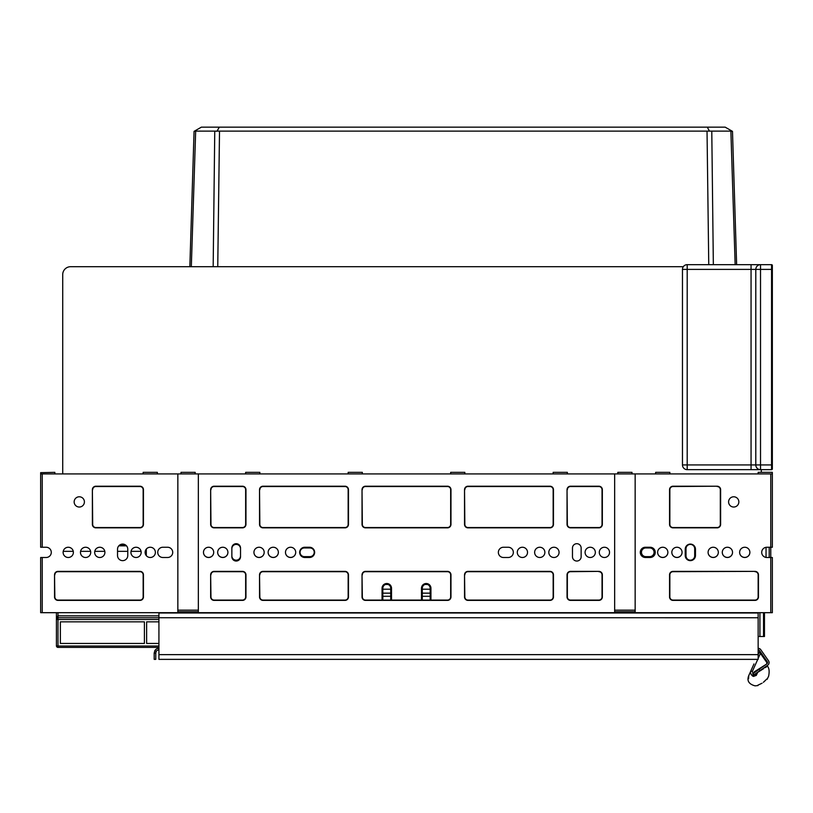 <?xml version="1.0" encoding="UTF-8"?>
<svg xmlns="http://www.w3.org/2000/svg" width="813" height="813" viewBox="0 0 813 813"><rect width="100%" height="100%" fill="white"/><g stroke="black" fill="none" stroke-linecap="round" stroke-linejoin="round"><path stroke-width="1.22" d="M126.493 545.828L118.81 545.828M120.182 545.828A6.311 6.311 0 0 0 119.237 545.401M62.723 274.591L62.723 473.918L62.723 274.591A7.886 7.886 0 0 1 70.609 266.705L683.296 266.705M761.314 472.343L761.314 469.66L761.314 472.343M189.876 265.719L194.063 131.36L189.846 266.705L70.609 266.705M430.158 589.191L422.272 589.191M390.728 589.191L382.842 589.191M766.039 557.433L766.039 547.312L766.039 557.433A5.122 5.122 0 0 0 766.832 557.494A5.122 5.122 0 0 1 766.039 557.433M770.775 473.918L772.35 473.918L772.35 472.658L772.35 547.251L770.775 547.251L770.775 473.918L635.156 473.918L635.156 612.687L770.775 612.687L770.775 547.251L766.832 547.251A5.122 5.122 0 0 0 761.71 552.373A5.122 5.122 0 0 0 766.832 557.494A5.122 5.122 0 0 1 761.71 552.373A5.122 5.122 0 0 1 766.832 547.251A5.122 5.122 0 0 0 766.039 547.312A5.122 5.122 0 0 1 766.832 547.251M769.2 557.494L769.2 547.251M146.31 555.645L146.31 549.1M216.075 131.279L217.051 131.127L219.317 127.153L725.186 127.153L732.076 131.127L730.887 131.36L732.483 131.36L736.629 264.662L732.483 131.36M191.319 266.705L195.659 131.36L194.459 131.127L732.076 131.127L730.887 131.36L735.155 264.662M382.842 596.285L390.728 596.285M422.272 596.285L430.158 596.285M192.386 233.422L193.606 195.11M734.159 233.422L732.991 197.122M713.347 264.662L711.782 131.36M213.169 266.705L214.754 131.36M194.063 131.36L201.36 127.153L219.317 127.153M195.659 131.36L194.459 131.127L195.659 131.36M709.485 131.127L707.767 128.088M764.464 636.498L764.464 612.687L764.464 636.498L764.464 612.687L764.464 636.498L758.153 636.498M218.057 129.348L218.768 128.098M687.198 469.66A4.736 4.736 0 0 1 682.463 464.934L687.198 464.934L687.198 469.66L760.521 469.66A4.736 4.736 0 0 1 755.795 464.934L760.521 464.934L760.521 469.66L771.557 469.66A0.793 0.793 0 0 0 772.35 468.867A0.793 0.793 0 0 1 771.557 469.66A0.793 0.793 0 0 0 772.35 468.867L772.35 466.51M314.245 552.291A4.339 4.339 0 0 1 309.916 556.631L304.397 556.631A4.339 4.339 0 0 1 300.058 552.291A4.339 4.339 0 0 1 304.397 547.952L309.916 547.952A4.339 4.339 0 0 1 314.245 552.291M645.796 556.631A4.339 4.339 0 0 1 641.467 552.291A4.339 4.339 0 0 1 645.796 547.952L649.739 547.952A4.339 4.339 0 0 1 654.079 552.291A4.339 4.339 0 0 1 649.739 556.631L645.796 556.631M667.88 552.332A5.122 5.122 0 0 1 662.758 557.413A5.122 5.122 0 0 1 657.626 552.332M682.066 552.332A5.122 5.122 0 0 1 676.944 557.413A5.122 5.122 0 0 1 671.823 552.332M718.336 552.332A5.122 5.122 0 0 1 713.214 557.413A5.122 5.122 0 0 1 708.093 552.332M732.533 552.332A5.122 5.122 0 0 1 727.411 557.413A5.122 5.122 0 0 1 722.279 552.332M749.881 552.332A5.122 5.122 0 0 1 744.749 557.413A5.122 5.122 0 0 1 739.627 552.332M686.009 555.838L686.009 548.745A4.339 4.339 0 0 1 690.349 544.405A4.339 4.339 0 0 1 694.688 548.745L694.688 555.838A4.339 4.339 0 0 1 690.349 560.177A4.339 4.339 0 0 1 686.009 555.838M213.717 552.332A5.122 5.122 0 0 1 208.595 557.413A5.122 5.122 0 0 1 203.474 552.332M227.914 552.332A5.122 5.122 0 0 1 222.782 557.413A5.122 5.122 0 0 1 217.66 552.332M264.184 552.332A5.122 5.122 0 0 1 259.052 557.413A5.122 5.122 0 0 1 253.93 552.332M278.371 552.332A5.122 5.122 0 0 1 273.249 557.413A5.122 5.122 0 0 1 268.127 552.332M295.719 552.332A5.122 5.122 0 0 1 290.597 557.413A5.122 5.122 0 0 1 285.475 552.332M231.857 548.745A4.339 4.339 0 0 1 236.187 544.405A4.339 4.339 0 0 1 240.526 548.745M240.526 555.838A4.339 4.339 0 0 1 236.187 560.177A4.339 4.339 0 0 1 231.857 555.838M119.684 545.035L125.619 545.035M758.153 648.327A3.15 3.15 0 0 1 760.744 649.668L768.519 660.786A3.15 3.15 0 0 1 767.746 665.176L753.539 675.125L752.635 673.835L759.088 669.312L759.992 670.603M758.153 649.902A1.575 1.575 0 0 1 759.454 650.573L767.228 661.691A1.575 1.575 0 0 1 766.842 663.886L759.088 669.312M158.921 613.002L758.153 613.002L758.153 654.638L759.383 651.884L758.153 654.617L758.153 659.363L158.921 659.363L158.921 613.002M158.921 649.902A3.15 3.15 0 0 0 156.187 651.477L155.771 653.063L154.185 653.063L154.185 659.363L155.771 659.363L155.771 653.063M156.187 651.477L154.826 650.695L154.185 653.063M154.826 650.695A4.736 4.736 0 0 1 158.921 648.327M757.757 659.363L752.299 671.538L753.885 674.912L757.736 672.341C770.694 664.201 770.694 664.201 757.736 672.341L763.722 668.581M765.226 667.636L766.588 666.772M763.437 668.764L762.909 668.56M754.2 671.965L754.545 672.493L754.169 671.904L766.07 664.424M766.283 664.272A1.575 1.575 0 0 0 766.568 662.148L760.44 653.388L758.153 658.469M755.114 674.455L756.273 675.41L757.736 672.341L756.273 675.41C772.746 676.416 772.746 676.416 756.273 675.41C772.746 676.416 772.746 676.416 756.273 675.41L753.478 676.375C755.592 689.007 755.592 689.007 753.478 676.375L753.692 676.416M752.94 676.182L752.411 675.908M750.521 672.3L750.612 671.65M750.694 671.355L750.866 670.888C747.899 677.503 747.899 677.503 750.866 670.888C747.899 677.503 747.899 677.503 750.866 670.888C750.125 673.255 750.999 675.085 753.478 676.375L753.854 674.902M748.732 675.654L753.631 664.719M753.976 663.947L750.866 670.888L752.299 671.538M158.921 654.638L758.153 654.638L759.372 651.894L760.44 653.388M761.486 654.892L766.568 662.148L761.486 654.892M763.377 682.3L766.832 678.987M764.911 680.928L763.671 682.056M757.746 685.257L762.076 683.205M748.59 678.591L748.753 675.776L748.316 678.774M42.225 557.494L42.225 612.687L40.65 612.687L40.65 557.494L46.168 557.494A5.122 5.122 0 0 0 51.29 552.373A5.122 5.122 0 0 0 46.168 547.251A5.122 5.122 0 0 1 51.29 552.373A5.122 5.122 0 0 1 46.168 557.494A5.122 5.122 0 0 0 51.29 552.373A5.122 5.122 0 0 0 46.168 547.251L40.65 547.251L40.65 472.658L40.65 473.918L42.225 473.918L42.225 547.251M422.272 600.075L422.272 588.246A3.943 3.943 0 0 1 426.093 584.303A3.943 3.943 0 0 1 430.158 588.246L430.158 600.075M382.842 600.075L382.842 588.246A3.943 3.943 0 0 1 386.663 584.303A3.943 3.943 0 0 1 390.728 588.246L390.728 600.075M309.519 547.251A5.122 5.122 0 0 1 314.641 552.373A5.122 5.122 0 0 1 309.519 557.494L304.784 557.494A5.122 5.122 0 0 1 299.662 552.373A5.122 5.122 0 0 1 304.784 547.251L309.519 547.251A5.122 5.122 0 0 1 314.641 552.373A5.122 5.122 0 0 1 309.519 557.494M650.136 547.251A5.122 5.122 0 0 1 655.258 552.373A5.122 5.122 0 0 1 650.136 557.494L645.41 557.494A5.122 5.122 0 0 1 640.278 552.373A5.122 5.122 0 0 1 645.41 547.251L650.136 547.251A5.122 5.122 0 0 1 655.258 552.373A5.122 5.122 0 0 1 650.136 557.494M508.216 547.251A5.122 5.122 0 0 1 513.338 552.373A5.122 5.122 0 0 1 508.216 557.494L503.481 557.494A5.122 5.122 0 0 1 498.359 552.373A5.122 5.122 0 0 1 503.481 547.251L508.216 547.251A5.122 5.122 0 0 1 513.338 552.373A5.122 5.122 0 0 1 508.216 557.494M167.59 547.251A5.122 5.122 0 0 1 172.722 552.373A5.122 5.122 0 0 1 167.59 557.494L162.864 557.494A5.122 5.122 0 0 1 157.742 552.373A5.122 5.122 0 0 1 162.864 547.251L167.59 547.251A5.122 5.122 0 0 1 172.722 552.373A5.122 5.122 0 0 1 167.59 557.494M158.921 647.382L57.997 647.382L57.997 646.02L56.422 645.807L56.422 619.293L57.997 619.506L57.997 646.02L158.921 646.02M144.409 643.439L60.365 643.439L60.365 621.854L144.409 621.854L144.409 643.439L144.409 621.854M146.625 643.439L146.625 621.854L146.625 643.439L158.921 643.439M146.625 621.854L158.921 621.854M60.365 643.439L60.365 621.854M758.153 617.738L57.997 617.728L57.997 619.506L158.921 619.506M57.997 647.382A1.575 1.575 0 0 1 56.422 645.807L56.422 615.868M635.156 473.918L42.225 473.918M195.191 473.918L195.191 472.343L180.994 472.343L180.994 473.918M632.006 473.918L632.006 472.343L617.809 472.343L617.809 473.918M117.529 549.212A5.122 5.122 0 0 1 122.651 544.09A5.122 5.122 0 0 1 127.773 549.212L127.773 555.523A5.122 5.122 0 0 1 122.651 560.645A5.122 5.122 0 0 1 117.529 555.523L117.529 549.212A5.122 5.122 0 0 1 122.651 544.09A5.122 5.122 0 0 1 127.773 549.212M572.474 548.033A4.339 4.339 0 0 1 576.813 543.694A4.339 4.339 0 0 1 581.143 548.033L581.143 556.712A4.339 4.339 0 0 1 576.813 561.041A4.339 4.339 0 0 1 572.474 556.712L572.474 548.033A4.339 4.339 0 0 1 576.813 543.694A4.339 4.339 0 0 1 581.143 548.033M685.227 549.212A5.122 5.122 0 0 1 690.349 544.09A5.122 5.122 0 0 1 695.471 549.212L695.471 555.523A5.122 5.122 0 0 1 690.349 560.645A5.122 5.122 0 0 1 685.227 555.523L685.227 549.212A5.122 5.122 0 0 1 690.349 544.09A5.122 5.122 0 0 1 695.471 549.212M231.857 548.033A4.339 4.339 0 0 1 236.187 543.694A4.339 4.339 0 0 1 240.526 548.033L240.526 556.712A4.339 4.339 0 0 1 236.187 561.041A4.339 4.339 0 0 1 231.857 556.712L231.857 548.033A4.339 4.339 0 0 1 236.187 543.694A4.339 4.339 0 0 1 240.526 548.033M198.342 611.742L177.844 611.742M635.156 611.742L614.658 611.742M56.422 612.687L56.422 619.293A1.575 1.565 180 0 1 57.997 617.728L57.997 615.848L56.422 617.209M57.997 612.687L57.997 615.848L158.921 615.848M388.919 584.456L389.112 585.065M390.281 586.417L390.525 586.996M390.728 588.246L390.677 587.596L391.52 588.246L391.52 600.075M421.48 600.075L421.48 588.246L422.272 588.246L422.394 587.25M422.475 586.996L422.719 586.417M423.888 585.065L424.081 584.456M422.272 588.246L422.323 587.596M772.35 473.918L772.32 472.343L758.153 472.343L758.153 473.918M760.521 264.662L760.521 269.388L771.557 269.388L771.557 264.662L760.521 264.662A4.736 4.736 0 0 0 755.795 269.388A4.736 4.736 0 0 1 760.521 264.662L687.198 264.662L687.198 269.388L682.463 269.388A4.736 4.736 0 0 1 687.198 264.662M771.557 469.66L771.557 464.934L772.35 464.934L772.35 265.445A0.793 0.793 0 0 0 771.557 264.662A0.793 0.793 0 0 1 772.35 265.445M755.795 464.934A4.736 4.736 0 0 0 760.521 469.66L751.06 469.66L751.06 464.934L687.198 464.934L687.198 269.388L751.06 269.388L751.06 464.934L755.795 464.934L755.795 269.388L760.521 269.388L760.521 464.934L771.557 464.934L771.557 269.388L772.35 269.388L772.35 267.812M772.35 467.292L772.35 464.934M682.463 464.934L682.463 269.388M162.864 557.494A5.122 5.122 0 0 1 157.742 552.373A5.122 5.122 0 0 1 162.864 547.251M42.225 612.687L177.844 612.687L177.844 473.918M80.467 552.373A5.122 5.122 0 0 1 85.589 547.251A5.122 5.122 0 0 1 90.721 552.373A5.122 5.122 0 0 1 85.589 557.494A5.122 5.122 0 0 1 80.467 552.373M94.664 552.373A5.122 5.122 0 0 1 99.786 547.251A5.122 5.122 0 0 1 104.907 552.373A5.122 5.122 0 0 1 99.786 557.494A5.122 5.122 0 0 1 94.664 552.373M130.934 552.373A5.122 5.122 0 0 1 136.056 547.251A5.122 5.122 0 0 1 141.177 552.373A5.122 5.122 0 0 1 136.056 557.494A5.122 5.122 0 0 1 130.934 552.373M145.121 552.373A5.122 5.122 0 0 1 150.242 547.251A5.122 5.122 0 0 1 155.374 552.373A5.122 5.122 0 0 1 150.242 557.494A5.122 5.122 0 0 1 145.121 552.373M127.773 555.523A5.122 5.122 0 0 1 122.651 560.645A5.122 5.122 0 0 1 117.529 555.523M63.119 552.373A5.122 5.122 0 0 1 68.251 547.251A5.122 5.122 0 0 1 73.373 552.373A5.122 5.122 0 0 1 68.251 557.494A5.122 5.122 0 0 1 63.119 552.373M84.41 501.906A5.122 5.122 0 0 0 79.288 496.784A5.122 5.122 0 0 0 74.156 501.906A5.122 5.122 0 0 0 79.288 507.038A5.122 5.122 0 0 0 84.41 501.906M92.692 489.69A3.15 3.15 0 0 1 95.843 486.53L139.999 486.53A3.15 3.15 0 0 1 143.149 489.69L143.149 524.385A3.15 3.15 0 0 1 139.999 527.535L95.843 527.535A3.15 3.15 0 0 1 92.692 524.385L92.377 489.69A3.465 3.465 0 0 1 95.843 486.215L139.999 486.215A3.465 3.465 0 0 1 143.464 489.69L143.464 524.385A3.465 3.465 0 0 1 139.999 527.85L95.843 527.85A3.465 3.465 0 0 1 92.377 524.385L92.377 489.69M54.847 574.842A3.15 3.15 0 0 1 57.997 571.691L139.999 571.691A3.15 3.15 0 0 1 143.149 574.842L143.149 596.915A3.15 3.15 0 0 1 139.999 600.075L57.997 600.075A3.15 3.15 0 0 1 54.847 596.915L54.532 574.842A3.465 3.465 0 0 1 57.997 571.376L139.999 571.376A3.465 3.465 0 0 1 143.464 574.842L143.464 596.915A3.465 3.465 0 0 1 139.999 600.39L57.997 600.39A3.465 3.465 0 0 1 54.532 596.915L54.532 574.842M40.65 472.658L54.847 472.343L54.847 473.918M143.149 473.918L143.149 472.343L157.346 472.343L157.346 473.918M645.41 557.494A5.122 5.122 0 0 1 640.278 552.373A5.122 5.122 0 0 1 645.41 547.251M770.775 612.687L772.35 612.687L772.35 557.494L766.832 557.494M722.279 552.373A5.122 5.122 0 0 1 727.411 547.251A5.122 5.122 0 0 1 732.533 552.373A5.122 5.122 0 0 1 727.411 557.494A5.122 5.122 0 0 1 722.279 552.373M708.093 552.373A5.122 5.122 0 0 1 713.214 547.251A5.122 5.122 0 0 1 718.336 552.373A5.122 5.122 0 0 1 713.214 557.494A5.122 5.122 0 0 1 708.093 552.373M671.823 552.373A5.122 5.122 0 0 1 676.944 547.251A5.122 5.122 0 0 1 682.066 552.373A5.122 5.122 0 0 1 676.944 557.494A5.122 5.122 0 0 1 671.823 552.373M657.626 552.373A5.122 5.122 0 0 1 662.758 547.251A5.122 5.122 0 0 1 667.88 552.373A5.122 5.122 0 0 1 662.758 557.494A5.122 5.122 0 0 1 657.626 552.373M695.471 555.523A5.122 5.122 0 0 1 690.349 560.645A5.122 5.122 0 0 1 685.227 555.523M739.627 552.373A5.122 5.122 0 0 1 744.749 547.251A5.122 5.122 0 0 1 749.881 552.373A5.122 5.122 0 0 1 744.749 557.494A5.122 5.122 0 0 1 739.627 552.373M738.844 501.906A5.122 5.122 0 0 0 733.712 496.784A5.122 5.122 0 0 0 728.59 501.906A5.122 5.122 0 0 0 733.712 507.038A5.122 5.122 0 0 0 738.844 501.906M717.157 486.53A3.15 3.15 0 0 1 720.308 489.69L720.308 524.385A3.15 3.15 0 0 1 717.157 527.535L673.001 527.535A3.15 3.15 0 0 1 669.851 524.385L669.851 489.69A3.15 3.15 0 0 1 673.001 486.53L717.157 486.215A3.465 3.465 0 0 1 720.623 489.69L720.623 524.385A3.465 3.465 0 0 1 717.157 527.85L673.001 527.85A3.465 3.465 0 0 1 669.536 524.385L669.536 489.69A3.465 3.465 0 0 1 673.001 486.215L717.157 486.215M755.003 571.691A3.15 3.15 0 0 1 758.153 574.842L758.153 596.915A3.15 3.15 0 0 1 755.003 600.075L673.001 600.075A3.15 3.15 0 0 1 669.851 596.915L669.851 574.842A3.15 3.15 0 0 1 673.001 571.691L755.003 571.376A3.465 3.465 0 0 1 758.468 574.842L758.468 596.915A3.465 3.465 0 0 1 755.003 600.39L673.001 600.39A3.465 3.465 0 0 1 669.536 596.915L669.536 574.842A3.465 3.465 0 0 1 673.001 571.376L755.003 571.376M669.851 473.918L669.851 472.343L655.654 472.343L655.654 473.918M304.784 557.494A5.122 5.122 0 0 1 299.662 552.373A5.122 5.122 0 0 1 304.784 547.251M503.481 557.494A5.122 5.122 0 0 1 498.359 552.373A5.122 5.122 0 0 1 503.481 547.251M240.526 556.712A4.339 4.339 0 0 1 236.187 561.041A4.339 4.339 0 0 1 231.857 556.712M198.342 473.918L198.342 612.687L614.658 612.687L614.658 473.918M517.281 552.373A5.122 5.122 0 0 1 522.403 547.251A5.122 5.122 0 0 1 527.525 552.373A5.122 5.122 0 0 1 522.403 557.494A5.122 5.122 0 0 1 517.281 552.373M534.629 552.373A5.122 5.122 0 0 1 539.751 547.251A5.122 5.122 0 0 1 544.873 552.373A5.122 5.122 0 0 1 539.751 557.494A5.122 5.122 0 0 1 534.629 552.373M548.816 552.373A5.122 5.122 0 0 1 553.948 547.251A5.122 5.122 0 0 1 559.07 552.373A5.122 5.122 0 0 1 553.948 557.494A5.122 5.122 0 0 1 548.816 552.373M585.086 552.373A5.122 5.122 0 0 1 590.218 547.251A5.122 5.122 0 0 1 595.34 552.373A5.122 5.122 0 0 1 590.218 557.494A5.122 5.122 0 0 1 585.086 552.373M599.283 552.373A5.122 5.122 0 0 1 604.405 547.251A5.122 5.122 0 0 1 609.526 552.373A5.122 5.122 0 0 1 604.405 557.494A5.122 5.122 0 0 1 599.283 552.373M285.475 552.373A5.122 5.122 0 0 1 290.597 547.251A5.122 5.122 0 0 1 295.719 552.373A5.122 5.122 0 0 1 290.597 557.494A5.122 5.122 0 0 1 285.475 552.373M268.127 552.373A5.122 5.122 0 0 1 273.249 547.251A5.122 5.122 0 0 1 278.371 552.373A5.122 5.122 0 0 1 273.249 557.494A5.122 5.122 0 0 1 268.127 552.373M253.93 552.373A5.122 5.122 0 0 1 259.052 547.251A5.122 5.122 0 0 1 264.184 552.373A5.122 5.122 0 0 1 259.052 557.494A5.122 5.122 0 0 1 253.93 552.373M217.66 552.373A5.122 5.122 0 0 1 222.782 547.251A5.122 5.122 0 0 1 227.914 552.373A5.122 5.122 0 0 1 222.782 557.494A5.122 5.122 0 0 1 217.66 552.373M203.474 552.373A5.122 5.122 0 0 1 208.595 547.251A5.122 5.122 0 0 1 213.717 552.373A5.122 5.122 0 0 1 208.595 557.494A5.122 5.122 0 0 1 203.474 552.373M581.143 556.712A4.339 4.339 0 0 1 576.813 561.041A4.339 4.339 0 0 1 572.474 556.712M567.352 473.918L567.352 472.343L553.155 472.343L553.155 473.918M450.656 473.918L450.656 472.343L464.843 472.343L464.843 473.918M348.157 473.918L348.157 472.343L362.344 472.343L362.344 473.918M245.648 473.918L245.648 472.343L259.845 472.343L259.845 473.918M598.886 571.691A3.15 3.15 0 0 1 602.037 574.842L602.037 596.915A3.15 3.15 0 0 1 598.886 600.075L570.502 600.075A3.15 3.15 0 0 1 567.352 596.915L567.352 574.842A3.15 3.15 0 0 1 570.502 571.691L598.886 571.376A3.465 3.465 0 0 1 602.352 574.842L602.352 596.915A3.465 3.465 0 0 1 598.886 600.39L570.502 600.39A3.465 3.465 0 0 1 567.037 596.915L567.037 574.842A3.465 3.465 0 0 1 570.502 571.376L598.886 571.376M567.352 489.69A3.15 3.15 0 0 1 570.502 486.53L598.886 486.53A3.15 3.15 0 0 1 602.037 489.69L602.037 524.385A3.15 3.15 0 0 1 598.886 527.535L570.502 527.535A3.15 3.15 0 0 1 567.352 524.385L567.037 489.69A3.465 3.465 0 0 1 570.502 486.215L598.886 486.215A3.465 3.465 0 0 1 602.352 489.69L602.352 524.385A3.465 3.465 0 0 1 598.886 527.85L570.502 527.85A3.465 3.465 0 0 1 567.037 524.385L567.037 489.69M464.843 489.69A3.15 3.15 0 0 1 468.003 486.53L550.005 486.53A3.15 3.15 0 0 1 553.155 489.69L553.155 524.385A3.15 3.15 0 0 1 550.005 527.535L468.003 527.535A3.15 3.15 0 0 1 464.843 524.385L464.528 489.69A3.465 3.465 0 0 1 468.003 486.215L550.005 486.215A3.465 3.465 0 0 1 553.47 489.69L553.47 524.385A3.465 3.465 0 0 1 550.005 527.85L468.003 527.85A3.465 3.465 0 0 1 464.528 524.385L464.528 489.69M464.843 574.842A3.15 3.15 0 0 1 468.003 571.691L550.005 571.691A3.15 3.15 0 0 1 553.155 574.842L553.155 596.915A3.15 3.15 0 0 1 550.005 600.075L468.003 600.075A3.15 3.15 0 0 1 464.843 596.915L464.528 574.842A3.465 3.465 0 0 1 468.003 571.376L550.005 571.376A3.465 3.465 0 0 1 553.47 574.842L553.47 596.915A3.465 3.465 0 0 1 550.005 600.39L468.003 600.39A3.465 3.465 0 0 1 464.528 596.915L464.528 574.842M362.344 574.842A3.15 3.15 0 0 1 365.504 571.691L447.496 571.691A3.15 3.15 0 0 1 450.656 574.842L450.656 596.915A3.15 3.15 0 0 1 447.496 600.075L365.504 600.075A3.15 3.15 0 0 1 362.344 596.915L362.029 574.842A3.465 3.465 0 0 1 365.504 571.376L447.496 571.376A3.465 3.465 0 0 1 450.971 574.842L450.971 596.915A3.465 3.465 0 0 1 447.496 600.39L365.504 600.39A3.465 3.465 0 0 1 362.029 596.915L362.029 574.842M362.344 489.69A3.15 3.15 0 0 1 365.504 486.53L447.496 486.53A3.15 3.15 0 0 1 450.656 489.69L450.656 524.385A3.15 3.15 0 0 1 447.496 527.535L365.504 527.535A3.15 3.15 0 0 1 362.344 524.385L362.029 489.69A3.465 3.465 0 0 1 365.504 486.215L447.496 486.215A3.465 3.465 0 0 1 450.971 489.69L450.971 524.385A3.465 3.465 0 0 1 447.496 527.85L365.504 527.85A3.465 3.465 0 0 1 362.029 524.385L362.029 489.69M259.845 489.69A3.15 3.15 0 0 1 262.995 486.53L344.997 486.53A3.15 3.15 0 0 1 348.157 489.69L348.157 524.385A3.15 3.15 0 0 1 344.997 527.535L262.995 527.535A3.15 3.15 0 0 1 259.845 524.385L259.53 489.69A3.465 3.465 0 0 1 262.995 486.215L344.997 486.215A3.465 3.465 0 0 1 348.472 489.69L348.472 524.385A3.465 3.465 0 0 1 344.997 527.85L262.995 527.85A3.465 3.465 0 0 1 259.53 524.385L259.53 489.69M259.845 574.842A3.15 3.15 0 0 1 262.995 571.691L344.997 571.691A3.15 3.15 0 0 1 348.157 574.842L348.157 596.915A3.15 3.15 0 0 1 344.997 600.075L262.995 600.075A3.15 3.15 0 0 1 259.845 596.915L259.53 574.842A3.465 3.465 0 0 1 262.995 571.376L344.997 571.376A3.465 3.465 0 0 1 348.472 574.842L348.472 596.915A3.465 3.465 0 0 1 344.997 600.39L262.995 600.39A3.465 3.465 0 0 1 259.53 596.915L259.53 574.842M210.963 574.842A3.15 3.15 0 0 1 214.114 571.691L242.498 571.691A3.15 3.15 0 0 1 245.648 574.842L245.648 596.915A3.15 3.15 0 0 1 242.498 600.075L214.114 600.075A3.15 3.15 0 0 1 210.963 596.915L210.648 574.842A3.465 3.465 0 0 1 214.114 571.376L242.498 571.376A3.465 3.465 0 0 1 245.963 574.842L245.963 596.915A3.465 3.465 0 0 1 242.498 600.39L214.114 600.39A3.465 3.465 0 0 1 210.648 596.915L210.648 574.842M210.963 489.69A3.15 3.15 0 0 1 214.114 486.53L242.498 486.53A3.15 3.15 0 0 1 245.648 489.69L245.648 524.385A3.15 3.15 0 0 1 242.498 527.535L214.114 527.535A3.15 3.15 0 0 1 210.963 524.385L210.648 489.69A3.465 3.465 0 0 1 214.114 486.215L242.498 486.215A3.465 3.465 0 0 1 245.963 489.69L245.963 524.385A3.465 3.465 0 0 1 242.498 527.85L214.114 527.85A3.465 3.465 0 0 1 210.648 524.385L210.648 489.69M46.168 557.494A5.122 5.122 0 0 0 51.29 552.373A5.122 5.122 0 0 0 46.168 547.251M146.31 551.346L145.222 551.346M141.076 551.346L131.035 551.346M127.773 551.346L117.529 551.346M104.806 551.346L94.765 551.346M90.619 551.346L80.568 551.346M73.272 551.346L63.221 551.346M427.313 584.466L425.108 584.466M387.892 584.466L385.687 584.466M430.158 593.155L422.272 593.155M390.728 593.155L382.842 593.155M708.753 264.662L707.036 131.36M217.752 266.705L219.51 131.36M763.539 636.498L763.539 612.687M759.921 636.498L759.921 612.687M421.48 588.246A4.736 4.736 0 0 1 426.063 583.521A4.736 4.736 0 0 1 430.941 588.246A4.736 4.736 0 0 0 423.593 584.303M382.059 600.075L382.059 588.246A4.736 4.736 0 0 1 386.642 583.521A4.736 4.736 0 0 1 391.52 588.246M389.407 584.303A4.736 4.736 0 0 0 382.059 588.246L382.842 588.246M198.342 610.167L177.844 610.167M430.158 588.246L430.941 588.246L430.941 600.075M635.156 610.167L614.658 610.167M755.795 269.388L751.06 269.388L751.06 264.662M767.482 666.213C769.189 668.144 769.565 671.457 768.631 676.162L767.086 679.363M753.234 665.593L752.909 666.325M752.777 666.609L750.907 670.755M759.352 651.945L759.047 652.636M758.519 653.815L758.153 654.617M748.641 675.857C746.781 680.857 748.925 684.19 755.064 685.847L757.97 685.572"/></g></svg>
